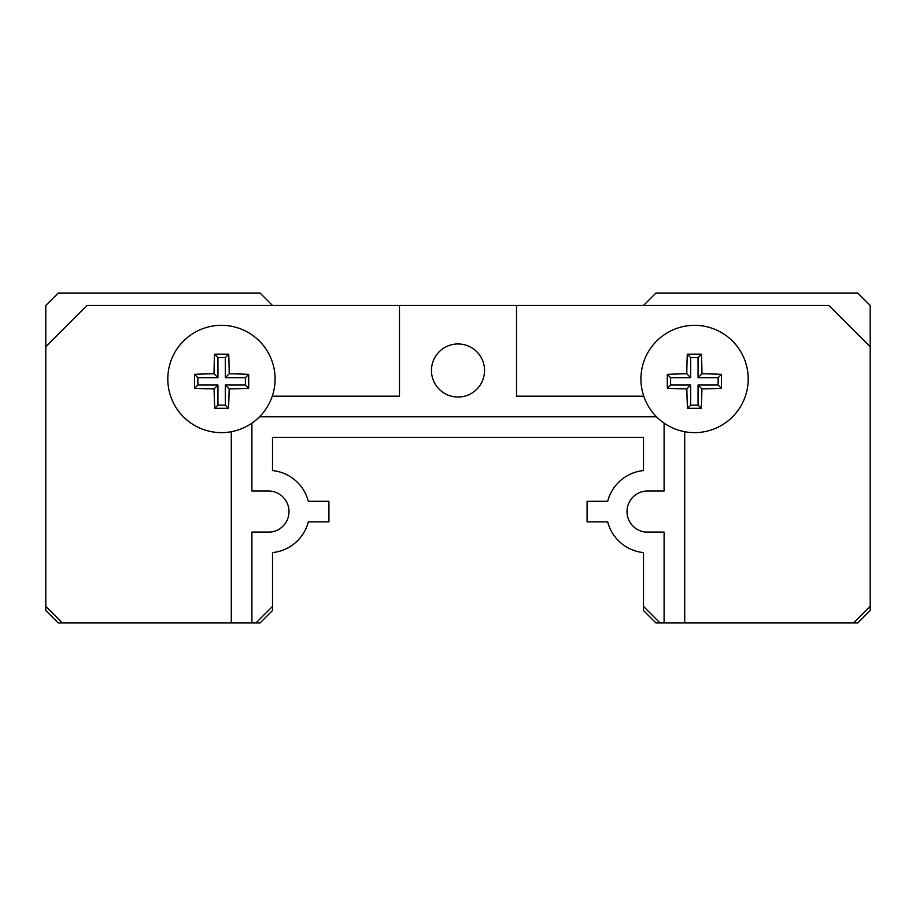 <?xml version="1.0" encoding="UTF-8"?>
<svg xmlns="http://www.w3.org/2000/svg" width="916" height="916" viewBox="0 0 916 916"><rect width="100%" height="100%" fill="white"/><g stroke="black" fill="none" stroke-linecap="round" stroke-linejoin="round"><path stroke-width="1.37" d="M684.71 431.722A53.655 53.655 0 0 1 694.546 325.329A53.655 53.655 0 0 1 748.2 378.984A53.655 53.655 0 0 1 684.71 431.722L684.71 622.88L857.834 622.88L870.2 610.514L870.2 305.486L857.834 293.12L655.856 293.12L643.49 305.486M870.2 346.706L828.98 305.486L87.02 305.486L45.8 346.706L45.8 610.514L58.166 622.88L260.144 622.88L272.51 610.514L272.51 552.6A41.22 41.22 0 0 0 308.303 521.891L328.913 521.891L328.913 501.281L308.303 501.281A41.22 41.22 0 0 0 272.51 470.572L272.51 437.39L643.49 437.39L272.51 437.39L643.49 437.39L643.49 470.572L643.49 437.39L272.51 437.39L643.49 437.39M272.51 305.486L260.144 293.12L58.166 293.12L45.8 305.486L45.8 346.706M643.49 552.6A41.22 41.22 0 0 1 607.697 521.891A41.22 41.22 0 0 0 643.49 552.6L643.49 610.514L655.856 622.88L684.71 622.88M194.604 388.304A53.38 4.649 0 0 0 214.104 388.888A53.575 4.672 90 0 0 214.791 408.296A47.3 4.122 0 0 0 228.473 408.284A53.563 4.672 -90 0 0 229.149 388.888A53.38 4.649 0 0 0 248.637 388.281A48.399 4.214 -90 0 0 248.694 374.381A53.643 4.672 180 0 0 229.206 373.785A53.563 4.672 -90 0 0 228.702 354.206A49.544 4.317 180 0 0 214.55 354.194A53.575 4.672 90 0 0 214.046 373.774A53.643 4.672 180 0 0 194.547 374.358A48.582 4.237 90 0 0 194.604 388.304L197.867 385.041L197.867 377.678L217.951 377.678L217.951 357.595L225.313 357.595L225.313 377.678L245.396 377.678L245.396 385.041L225.313 385.041L225.313 405.124L217.951 405.124L217.951 385.041L197.867 385.041M194.547 374.358L197.867 377.678M214.104 388.888L217.951 385.041M214.791 408.296L217.951 405.124M228.473 408.284L225.313 405.124M229.149 388.888L225.313 385.041M248.637 388.281L245.396 385.041M248.694 374.381L245.396 377.678M229.206 373.785L225.313 377.678M228.702 354.206L225.313 357.595M214.55 354.194L217.951 357.595M214.046 373.774L217.951 377.678M687.527 408.284A47.3 4.122 0 0 0 701.209 408.296A53.575 4.672 -90 0 0 701.896 388.888A53.38 4.649 0 0 0 721.396 388.304A48.582 4.237 -90 0 0 721.453 374.358A53.643 4.672 180 0 0 701.954 373.774A53.575 4.672 -90 0 0 701.45 354.194A49.544 4.317 180 0 0 687.298 354.206A53.563 4.672 90 0 0 686.794 373.785A53.643 4.672 180 0 0 667.306 374.381A48.399 4.214 90 0 0 667.363 388.281A53.38 4.649 0 0 0 686.851 388.888A53.563 4.672 90 0 0 687.527 408.284L690.687 405.124L698.049 405.124L698.049 385.041L718.133 385.041L718.133 377.678L698.049 377.678L698.049 357.595L690.687 357.595L690.687 377.678L670.604 377.678L670.604 385.041L690.687 385.041L690.687 405.124M721.453 374.358L718.133 377.678M721.396 388.304L718.133 385.041M701.954 373.774L698.049 377.678M701.45 354.194L698.049 357.595M687.298 354.206L690.687 357.595M686.794 373.785L690.687 377.678M667.306 374.381L670.604 377.678M667.363 388.281L670.604 385.041M686.851 388.888L690.687 385.041M701.209 408.296L698.049 405.124M701.896 388.888L698.049 385.041M251.9 622.88L251.9 532.093L270.449 532.093A20.61 20.61 0 0 0 288.998 511.586A20.61 20.61 0 0 0 268.388 490.976L251.9 490.976L251.9 423.158A53.655 53.655 0 0 0 221.454 325.329A53.655 53.655 0 0 0 167.8 378.984A53.655 53.655 0 0 0 231.29 431.722L231.29 622.88M484.541 370.488A26.541 26.541 0 0 1 458 397.04A26.541 26.541 0 0 1 431.459 370.488A26.541 26.541 0 0 1 458 343.947A26.541 26.541 0 0 1 484.541 370.488M251.9 423.158A53.655 53.655 0 0 1 231.29 431.722M853.712 622.88L870.2 606.392M516.521 305.486L516.521 396.17L643.73 396.17M664.1 423.158L664.1 490.976L647.612 490.976A20.61 20.61 0 0 0 627.025 510.555A20.61 20.61 0 0 0 645.551 532.093L664.1 532.093L664.1 622.88M656.474 416.78L259.526 416.78M256.022 622.88L272.51 606.392M308.303 501.281A41.22 41.22 0 0 0 272.51 470.572L272.51 437.39M607.697 501.281A41.22 41.22 0 0 1 643.49 470.572A41.22 41.22 0 0 0 607.697 501.281L587.087 501.281L587.087 521.891L607.697 521.891M643.49 606.392L659.978 622.88M399.479 305.486L399.479 396.17L272.27 396.17M45.8 606.392L62.288 622.88M272.51 552.6A41.22 41.22 0 0 0 308.303 521.891"/></g></svg>
